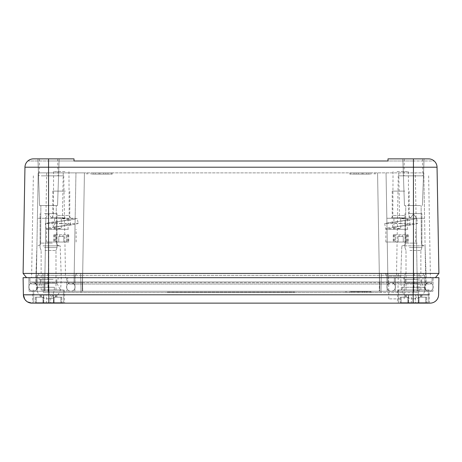 <?xml version="1.0" encoding="UTF-8"?>
<svg xmlns="http://www.w3.org/2000/svg" width="462" height="462" viewBox="0 0 462 462"><rect width="100%" height="100%" fill="white"/><g stroke="black" fill="none" stroke-linecap="round" stroke-linejoin="round"><path stroke-width="0.35" stroke-dasharray="2.31 1.73" d="M384.372 273.429L379.458 273.429L384.43 273.602M82.542 273.429L379.458 273.429L77.09 273.429L82.542 273.429L82.542 275.34L379.458 275.34L379.458 273.429L379.458 275.34L386.885 275.34L384.91 273.429L422.666 273.429L384.91 273.429L386.885 275.34L384.91 273.429L386.885 275.34L384.91 273.429L386.885 275.34L82.542 275.34L82.542 273.429M75.115 275.34L74.838 291.251L75.133 275.317L48.602 275.34L75.115 275.34L77.09 273.429L39.334 273.429L77.09 273.429L75.115 275.34L82.542 275.34L75.115 275.335M414.195 273.429L413.86 292.521L418.745 292.521L43.255 292.521L42.92 273.429L381.317 273.429L380.983 292.521L43.255 292.521L42.92 273.429L80.683 273.429L81.017 292.521L80.683 273.429L81.017 292.521L80.683 273.429L419.08 273.429L381.317 273.429L413.444 273.429L413.444 277.674L413.444 273.429L413.444 277.674L432.109 277.674L400.716 277.674L426.172 277.674L400.716 277.674L426.172 277.674L400.716 277.674L426.172 277.674L425.669 287.283L401.218 287.283L425.669 287.283A12.243 12.243 0 0 1 413.444 298.885A12.243 5.867 -90 0 0 419.305 287.283M413.86 292.521L380.983 292.521L381.317 273.429L413.444 273.429L23.1 273.429L24.954 167.209L48.556 167.209L48.556 277.674L28.829 277.674L29.066 291.251L432.934 291.251L29.066 291.251L28.829 277.674L48.556 277.674L29.891 277.674L44.739 277.674L44.976 291.251L44.739 277.674L413.438 277.674L395.408 277.674L395.172 291.251L395.408 277.674L395.172 291.251L395.408 277.674L82.496 277.674L394.352 277.674L394.277 281.953A2.119 2.119 0 0 1 392.151 284.038L427.829 284.038A2.119 2.119 0 0 1 425.71 281.953L423.804 172.875L84.436 172.875L423.804 172.875L424.601 218.272L416.637 218.272L413.444 214.027L410.244 218.272L413.444 214.027L416.637 218.272L386.838 218.272L386.047 172.875L387.947 281.953L379.464 281.953L387.947 281.953L386.838 218.272L424.601 218.272L425.71 281.953L417.226 281.953L425.71 281.953A2.119 2.119 0 0 0 427.829 284.038L392.151 284.038A2.119 2.119 0 0 0 394.277 281.953A2.119 2.119 0 0 1 392.151 284.038A2.119 2.119 0 0 0 394.277 281.953L394.352 277.674L67.648 277.674L67.723 281.953A2.119 2.119 0 0 0 69.849 284.038L71.928 284.038A2.119 2.119 0 0 0 74.053 281.953L75.162 218.272L37.399 218.272L38.196 172.875L75.953 172.875L75.162 218.272L37.399 218.272L36.29 281.953L38.196 172.875L84.436 172.875L75.953 172.875L74.053 281.953L75.953 172.875L74.053 281.953L82.536 281.953L74.053 281.953A2.119 2.119 0 0 1 71.928 284.038L69.849 284.038A2.119 2.119 0 0 1 67.723 281.953A2.119 2.119 0 0 0 69.849 284.038A2.119 2.119 0 0 1 67.723 281.953L67.648 277.674L48.556 277.674L82.502 277.674L82.733 291.251L82.496 277.674L66.592 277.674L66.828 291.251L66.592 277.674L48.562 277.674L432.109 277.674L432.039 281.953A2.119 2.119 0 0 1 429.914 284.038L413.444 284.038L429.914 284.038A2.119 2.119 0 0 0 432.039 281.953L432.109 277.674M48.602 275.34L44.779 275.34L44.779 273.429L44.779 275.34L37.353 275.34L39.334 273.429L37.353 275.34L44.779 275.34L44.502 291.251L48.325 291.251L37.076 291.251L44.502 291.251L44.779 275.34L48.602 275.34L48.602 273.429L48.325 291.251L70.83 291.251A4.245 4.245 90 0 1 66.592 287.006A4.245 4.245 -90 0 0 70.83 291.251A4.245 4.245 0 0 1 66.592 287.006A4.245 4.245 0 0 1 70.83 282.761A4.245 4.245 0 0 0 66.592 287.006A4.245 4.245 0 0 0 70.83 291.251L44.525 291.251L48.343 291.251L48.343 282.761L70.83 282.761A4.245 4.245 0 0 0 66.592 287.006A4.245 4.245 0 0 1 70.83 282.761L33.073 282.761A4.245 4.245 0 0 0 28.829 287.006A4.245 4.245 0 0 1 33.073 282.761L48.343 282.761L48.343 291.251L379.741 291.251L48.325 291.251L48.602 275.34M37.353 275.34L37.076 291.251L37.376 275.317M386.867 275.317L387.162 291.251L386.885 275.34L387.162 291.251L379.741 291.251L387.162 291.251L386.885 275.34L413.398 275.34L386.885 275.335M413.398 275.34L417.221 275.34L417.221 273.429L417.221 275.34L424.647 275.34L422.666 273.429L424.647 275.34L417.221 275.34L417.498 291.251L413.675 291.251L424.924 291.251L417.498 291.251L417.221 275.34L413.398 275.34L413.398 273.429L413.675 291.251L391.17 291.251A4.245 4.245 -90 0 0 395.408 287.006A4.245 4.245 90 0 1 391.17 291.251A4.245 4.245 0 0 0 395.408 287.006A4.245 4.245 0 0 0 391.17 282.761A4.245 4.245 0 0 1 395.408 287.006A4.245 4.245 0 0 1 391.17 291.251L417.475 291.251L413.657 291.251L413.657 282.761L391.17 282.761A4.245 4.245 0 0 1 395.408 287.006A4.245 4.245 0 0 0 391.17 282.761L428.927 282.761A4.245 4.245 0 0 1 433.171 287.006A4.245 4.245 0 0 0 428.927 282.761L413.657 282.761L413.657 291.251L387.162 291.251L413.675 291.251L413.398 275.34M424.647 275.34L424.924 291.251L424.624 275.317M401.224 273.429L391.724 273.429M381.242 277.674L380.983 292.521L381.317 273.429L381.242 277.674L435.429 277.674L26.571 277.674L48.556 277.674L48.851 294.791L32.733 294.848M418.745 292.521L419.08 273.429L418.745 292.521M400.156 298.885L388.79 298.885L400.156 298.885M358.287 292.521L371.015 292.521L358.287 292.521M358.287 291.672L371.015 291.672L358.287 291.672M66.592 277.674L66.828 291.251L66.592 277.674M433.171 277.674L432.934 291.251L433.171 277.674M418.041 277.674L403.852 277.674L418.041 277.674M53.153 277.674L38.964 277.674L53.153 277.674M54.66 277.674L35.828 277.674L54.66 277.674M421.136 303.13L429.487 303.13L429.14 289.974L429.487 303.13L397.401 303.13L397.742 289.974L429.14 289.974L397.742 289.974L429.14 289.974L397.742 289.974L397.401 303.13L430.116 303.13A8.483 8.483 0 0 0 438.6 294.791L438.9 277.674M429.267 294.848L413.149 294.791L413.45 277.674L48.556 277.674L48.799 291.251L48.556 218.272M48.851 303.13L32.513 303.13L64.599 303.13L32.513 303.13L48.851 303.13L48.851 294.791L413.149 294.791L413.149 303.13M25.526 294.837L23.4 294.791L23.1 277.674M24.688 299.139L27.512 301.917M418.018 279.371L403.898 279.371L418.018 279.371M53.136 279.371L39.01 279.371L53.136 279.371M362.531 292.521L354.042 292.521L362.531 292.521L362.531 291.672L354.042 291.672L362.531 291.672L362.531 292.521M351.923 292.521L364.651 292.521L351.923 292.521L351.923 291.672L364.651 291.672L351.923 291.672L351.923 292.521M358.818 292.521L349.798 292.521L366.77 292.521L358.818 292.521L358.818 291.672L349.798 291.672L366.77 291.672L358.818 291.672L358.818 292.521M417.411 279.371L405.168 279.371L417.411 279.371M52.524 279.371L40.286 279.371L52.524 279.371M354.042 292.521L354.042 291.672L354.042 292.521M364.651 292.521L364.651 291.672L364.651 292.521M357.755 292.521L357.755 291.672L357.755 292.521M366.77 292.521L366.77 291.672L366.77 292.521M349.798 292.521L349.798 291.672L349.798 292.521M41.031 289.974L64.258 289.974L41.031 289.974M417.411 283.189L405.168 283.189L417.411 283.189M44.589 283.189L56.832 283.189L44.589 283.189M407.75 289.974L425.323 289.974L407.75 289.974M42.862 289.974L60.435 289.974L42.862 289.974M294.64 292.521L167.359 292.521L294.64 292.521L294.64 292.1L167.359 292.1L167.359 292.521L167.359 292.1L294.64 292.1L294.64 292.521M51.756 218.272L48.556 214.027L51.756 218.272M45.363 218.272L48.556 214.027L45.363 218.272M36.29 281.953L44.774 281.953L36.29 281.953A2.119 2.119 0 0 1 34.171 284.038L44.774 284.038L34.171 284.038A2.119 2.119 0 0 0 36.29 281.953A2.119 2.119 0 0 1 34.171 284.038A2.119 2.119 0 0 0 36.29 281.953M416.118 218.272L417.226 281.953L413.444 281.953L413.444 284.038L413.444 281.953L387.947 281.953L386.047 172.875L387.947 281.953C388.092 283.218 388.802 283.916 390.072 284.038L71.928 284.038A2.119 2.119 0 0 0 74.053 281.953L48.556 281.953L74.053 281.953A2.119 2.119 0 0 1 71.928 284.038L390.072 284.038A2.119 2.119 0 0 1 387.947 281.953A2.119 2.119 0 0 0 390.072 284.038A2.119 2.119 0 0 1 387.947 281.953L417.226 281.953L415.321 172.875M99.469 172.875L112.202 172.875L99.469 172.875M99.469 174.145L112.202 174.145L99.469 174.145M362.531 172.875L349.798 172.875L362.531 172.875M362.531 174.145L349.798 174.145L362.531 174.145M64.969 171.598L53.604 171.598L64.969 171.598M46.679 172.875L44.774 281.953L48.556 281.953L29.961 281.953L44.739 281.953L44.739 284.038L48.556 284.038L32.086 284.038L44.739 284.038L44.739 281.953L48.556 281.953L44.774 281.953L45.882 218.272M29.961 281.953A2.119 2.119 0 0 0 32.086 284.038A2.119 2.119 0 0 1 29.961 281.953L29.891 277.674L29.961 281.953A2.119 2.119 0 0 0 32.086 284.038M397.031 171.598L408.396 171.598L397.031 171.598M90.985 172.875L107.958 172.875L90.985 172.875L90.985 174.145L107.958 174.145L90.985 174.145L90.985 172.875M93.105 172.875L105.838 172.875L93.105 172.875L93.105 174.145L105.838 174.145L93.105 174.145L93.105 172.875M95.23 172.875L103.713 172.875L95.23 172.875L95.23 174.145L103.713 174.145L95.23 174.145L95.23 172.875M371.015 172.875L354.042 172.875L371.015 172.875L371.015 174.145L354.042 174.145L371.015 174.145L371.015 172.875M368.895 172.875L356.162 172.875L368.895 172.875L368.895 174.145L356.162 174.145L368.895 174.145L368.895 172.875M366.77 172.875L358.287 172.875L366.77 172.875L366.77 174.145L358.287 174.145L366.77 174.145L366.77 172.875M413.444 218.272L413.444 281.953L413.444 277.674L413.444 281.953L432.039 281.953L413.444 281.953L413.444 284.038L413.444 281.953L379.498 281.953L394.277 281.953L394.352 277.674L394.277 281.953A2.119 2.119 0 0 1 392.151 284.038A2.119 2.119 0 0 0 394.277 281.953L413.444 281.953L413.444 172.875M48.556 277.674L48.556 284.038L48.556 281.953L48.556 284.038L48.556 281.953L82.502 281.953L67.723 281.953L67.648 277.674L67.723 281.953A2.119 2.119 0 0 0 69.849 284.038A2.119 2.119 0 0 1 67.723 281.953L48.556 281.953L48.556 172.875M107.958 172.875L107.958 174.145L107.958 172.875M98.943 172.875L98.943 174.145L98.943 172.875M100 172.875L100 174.145L100 172.875M105.838 172.875L105.838 174.145L105.838 172.875M103.713 172.875L103.713 174.145L103.713 172.875M354.042 172.875L354.042 174.145L354.042 172.875M363.057 172.875L363.057 174.145L363.057 172.875M362 172.875L362 174.145L362 172.875M356.162 172.875L356.162 174.145L356.162 172.875M358.287 172.875L358.287 174.145L358.287 172.875M421.581 277.674L396.471 277.674L421.581 277.674M40.419 277.674L65.529 277.674L40.419 277.674M438.9 273.429L413.444 273.429L413.444 167.209L48.556 167.209L48.556 158.87L74.012 158.87L37.948 158.87L59.165 158.87L37.948 158.87L59.165 158.87L37.948 158.87L39.582 205.544L57.536 205.544L39.582 205.544L57.536 205.544L39.582 205.544L37.948 158.87M420.726 175.843L398.25 175.843L420.726 175.843M419.011 245.848L401.825 245.848L419.011 245.848M42.989 245.848L60.175 245.848L42.989 245.848M41.274 175.843L63.75 175.843L41.274 175.843M408.928 175.843L422.863 175.843L408.928 175.843M408.339 245.848L424.093 245.848L408.339 245.848M43.451 245.848L59.205 245.848L43.451 245.848M44.04 175.843L57.975 175.843L44.04 175.843M27.824 160.995A8.483 8.483 0 0 1 33.437 158.87A8.483 8.483 0 0 0 27.824 160.995L48.556 160.995L27.824 160.995A8.483 8.483 0 0 1 33.437 158.87L74.012 158.87L74.012 160.995L74.012 158.87L74.012 160.995L387.988 160.995L387.988 158.87L428.563 158.87A8.483 8.483 0 0 1 437.046 167.209L413.444 167.209L413.444 158.87L387.988 158.87L387.988 160.995L413.444 160.995L387.988 160.995L387.988 158.87L428.563 158.87L413.444 158.87L413.444 160.995L434.176 160.995A8.483 8.483 0 0 0 428.563 158.87A8.483 8.483 0 0 1 434.176 160.995L413.444 160.995L413.444 158.87M409.072 158.87L422.563 158.87L409.072 158.87M44.185 158.87L57.681 158.87L44.185 158.87M33.437 158.87L48.556 158.87L48.556 160.995L74.012 160.995L48.556 160.995L48.556 158.87M418.526 158.87L402.835 158.87L418.526 158.87M409.759 205.544L421.125 205.544L409.759 205.544M44.878 205.544L56.237 205.544L44.878 205.544M417.746 205.544L404.464 205.544L417.746 205.544M82.288 291.251L379.712 291.251L70.83 291.251L82.288 291.251L82.288 282.761L391.17 282.761L379.712 282.761L379.712 291.251L391.17 291.251L379.712 291.251L379.712 282.761L70.83 282.761L82.288 282.761L82.288 291.251M44.525 291.251L33.073 291.251A4.245 4.245 90 0 1 28.829 287.006A4.245 4.245 0 0 0 33.073 291.251L44.525 291.251L44.525 282.761L44.525 291.251M417.475 291.251L428.927 291.251A4.245 4.245 -90 0 0 433.171 287.006A4.245 4.245 0 0 1 428.927 291.251L417.475 291.251L417.475 282.761L417.475 291.251M70.83 282.761A4.245 4.245 90 0 1 75.075 287.006A4.245 4.245 90 0 0 70.83 282.761A4.245 4.245 0 0 1 75.075 287.006A4.245 4.245 0 0 1 70.83 291.251A4.245 4.245 0 0 0 75.075 287.006A4.245 4.245 0 0 0 70.83 282.761A4.245 4.245 0 0 0 66.592 287.006A4.245 4.245 0 0 0 70.83 291.251A4.245 4.245 0 0 0 75.075 287.006A4.245 4.245 0 0 1 70.83 291.251A4.245 4.245 0 0 1 66.592 287.006A4.245 4.245 0 0 1 70.83 282.761A4.245 4.245 0 0 1 75.075 287.006A4.245 4.245 0 0 0 70.83 282.761M33.073 282.761A4.245 4.245 90 0 1 37.312 287.006A4.245 4.245 0 0 1 33.073 291.251A4.245 4.245 0 0 0 37.312 287.006A4.245 4.245 0 0 0 33.073 282.761A4.245 4.245 0 0 0 28.829 287.006A4.245 4.245 0 0 0 33.073 291.251A4.245 4.245 0 0 0 37.312 287.006A4.245 4.245 0 0 0 33.073 282.761M391.17 282.761A4.245 4.245 -90 0 0 386.925 287.006A4.245 4.245 -90 0 1 391.17 282.761A4.245 4.245 0 0 0 386.925 287.006A4.245 4.245 0 0 0 391.17 291.251A4.245 4.245 0 0 1 386.925 287.006A4.245 4.245 0 0 1 391.17 282.761A4.245 4.245 0 0 1 395.408 287.006A4.245 4.245 0 0 1 391.17 291.251A4.245 4.245 0 0 1 386.925 287.006A4.245 4.245 0 0 0 391.17 291.251A4.245 4.245 0 0 0 395.408 287.006A4.245 4.245 0 0 0 391.17 282.761A4.245 4.245 0 0 0 386.925 287.006A4.245 4.245 0 0 1 391.17 282.761M428.927 282.761A4.245 4.245 -90 0 0 424.688 287.006A4.245 4.245 0 0 0 428.927 291.251A4.245 4.245 0 0 1 424.688 287.006A4.245 4.245 0 0 1 428.927 282.761A4.245 4.245 0 0 1 433.171 287.006A4.245 4.245 0 0 1 428.927 291.251A4.245 4.245 0 0 1 424.688 287.006A4.245 4.245 0 0 1 428.927 282.761M44.491 213.606L57.045 213.606L44.491 213.606M44.491 247.545L57.045 247.545L44.491 247.545M44.999 250.462L55.983 250.462L44.999 250.462M44.999 289.974L55.983 289.974L44.999 289.974M41.436 289.974L63.41 289.974L41.436 289.974M41.436 302.702L63.41 302.702L41.436 302.702M41.47 295.068L46.425 295.068L40.177 295.068L41.47 295.068L41.47 297.187L42.995 297.187L35.407 297.187L36.255 297.187L36.255 302.702L42.995 302.702L42.995 297.187L40.177 297.187L41.47 297.187L41.47 295.068M46.425 295.068L53.586 295.068L43.532 295.068L53.586 295.068L46.425 295.068L46.425 302.702L43.532 302.702L50.687 302.702L42.995 302.702L53.586 302.702L46.425 302.702L46.425 295.068M53.511 295.068L56.936 295.068L53.39 295.068L53.39 302.702L54.118 302.702L54.118 297.187L55.648 297.187L55.648 295.068L55.648 297.187L56.936 297.187L54.118 297.187L61.712 297.187L60.863 297.187L60.863 302.702L53.39 302.702L54.118 302.702L54.118 297.187L60.863 297.187L60.863 302.702L61.712 302.702L54.118 302.702L61.712 302.702L54.118 302.702L54.118 297.187L55.607 297.187L55.607 295.068L53.39 295.068L55.607 295.068L55.607 297.187L56.936 297.187L56.936 295.068L56.936 297.187L54.118 297.187L61.712 297.187L60.863 297.187L60.863 302.702L60.863 297.187L54.118 297.187L54.118 302.702L53.39 302.702L53.511 295.068M42.995 302.702L42.995 297.187L36.255 297.187L36.255 302.702L42.995 302.702L35.407 302.702L42.995 302.702L42.995 297.187L35.407 297.187L36.255 297.187L36.255 302.702L36.255 297.187L42.995 297.187L42.995 302.702L43.723 302.702L42.995 302.702M409.372 213.606L421.927 213.606L409.372 213.606M409.372 247.545L421.927 247.545L409.372 247.545M409.881 250.462L420.87 250.462L409.881 250.462M409.881 289.974L420.87 289.974L409.881 289.974M406.323 289.974L428.291 289.974L406.323 289.974M406.323 302.702L428.291 302.702L406.323 302.702M406.352 295.068L411.313 295.068L405.064 295.068L406.352 295.068L406.352 297.187L407.882 297.187L400.288 297.187L401.137 297.187L401.137 302.702L407.882 302.702L407.882 297.187L405.064 297.187L406.352 297.187L406.352 295.068M411.313 295.068L418.468 295.068L408.414 295.068L418.468 295.068L411.313 295.068L411.313 302.702L408.414 302.702L415.575 302.702L407.882 302.702L418.468 302.702L411.313 302.702L411.313 295.068M418.399 295.068L421.823 295.068L418.277 295.068L418.277 302.702L419.005 302.702L419.005 297.187L420.53 297.187L420.53 295.068L420.53 297.187L421.823 297.187L419.005 297.187L426.593 297.187L425.745 297.187L425.745 302.702L418.277 302.702L419.005 302.702L419.005 297.187L425.745 297.187L425.745 302.702L426.593 302.702L419.005 302.702L426.593 302.702L419.005 302.702L419.005 297.187L420.495 297.187L420.495 295.068L418.277 295.068L420.495 295.068L420.495 297.187L421.823 297.187L421.823 295.068L421.823 297.187L419.005 297.187L426.593 297.187L425.745 297.187L425.745 302.702L425.745 297.187L419.005 297.187L419.005 302.702L418.277 302.702L418.399 295.068M407.882 302.702L407.882 297.187L401.137 297.187L401.137 302.702L407.882 302.702L400.288 302.702L407.882 302.702L407.882 297.187L400.288 297.187L401.137 297.187L401.137 302.702L401.137 297.187L407.882 297.187L407.882 302.702L408.61 302.702L407.882 302.702M415.575 302.702L418.468 302.702L415.575 302.702L415.575 295.068L415.575 302.702M408.489 302.702L408.489 295.068L408.489 302.702M50.687 302.702L53.586 302.702L50.687 302.702L50.687 295.068L50.687 302.702M43.601 302.702L43.601 295.068L43.601 302.702M68.405 229.302L46.437 229.302L68.405 229.302M68.405 242.03L46.437 242.03L68.405 242.03M64.541 217.845L54.499 217.845L64.541 217.845M64.541 229.302L54.499 229.302L64.541 229.302M65.356 191.118L52.801 191.118L65.356 191.118M65.356 217.845L52.801 217.845L65.356 217.845M55.966 242.03L58.738 242.03L53.806 242.03L55.966 242.03L55.966 234.817L62.919 234.817L62.924 236.515L59.656 236.515L63.831 236.515L58.738 236.515L58.738 242.03L66.609 242.03L58.738 242.03L58.738 236.515L59.656 236.515L58.738 236.515L58.738 242.03L58.738 236.515L63.831 236.515L63.831 242.03L63.831 236.515L62.919 236.515L62.919 234.817L66.609 234.817L53.806 234.817L55.966 234.817L55.966 242.03M66.609 242.03L68.769 242.03L66.609 242.03L66.609 234.817L68.769 234.817L66.609 234.817L66.609 242.03M63.831 236.515L63.831 242.03L63.831 236.515M54.701 226.854L46.171 228.632L61.284 228.667L53.482 227.333L54.701 226.854L70.83 224.763L61.284 223.573L61.284 228.667L61.284 223.573L52.587 222.314L69.981 219.745L61.284 218.486L61.284 223.573L45.282 223.62L73.978 219.329L77.304 218.503L61.284 218.486L61.284 223.573L78.153 223.521L77.951 222.32M48.337 228.014L75.115 224.278L78.153 223.521M407.836 229.302L385.862 229.302L407.836 229.302M407.836 242.03L385.862 242.03L407.836 242.03M403.967 217.845L393.924 217.845L403.967 217.845M403.967 229.302L393.924 229.302L403.967 229.302M404.781 191.118L392.226 191.118L404.781 191.118M404.781 217.845L392.226 217.845L404.781 217.845M395.391 242.03L398.169 242.03L393.231 242.03L395.391 242.03L395.391 234.817L402.344 234.817L402.356 236.515L399.081 236.515L403.262 236.515L398.169 236.515L398.169 242.03L406.034 242.03L398.169 242.03L398.169 236.515L399.081 236.515L398.169 236.515L398.169 242.03L398.169 236.515L403.262 236.515L403.262 242.03L403.262 236.515L402.344 236.515L402.344 234.817L406.034 234.817L393.231 234.817L395.391 234.817L395.391 242.03M406.034 242.03L408.194 242.03L406.034 242.03L406.034 234.817L408.194 234.817L406.034 234.817L406.034 242.03M403.262 236.515L403.262 242.03L403.262 236.515M394.132 226.854L385.603 228.632L400.716 228.667L392.914 227.333L394.132 226.854L410.262 224.763L400.716 223.573L400.716 228.667L400.716 223.573L392.019 222.314L409.413 219.745L400.716 218.486L400.716 223.573L384.707 223.62L413.409 219.329L416.73 218.503L412.098 218.214L400.716 218.486L400.716 223.573L417.584 223.521L416.73 218.503M387.768 228.014L414.547 224.278L417.584 223.521M398.284 273.429L397.955 292.521M47.805 273.429L48.14 292.521L47.805 273.429M400.254 276.161L388.582 276.161L400.254 276.161M379.458 275.34L379.741 291.251L379.458 275.34M82.542 275.34L82.259 291.251L82.542 275.34M413.438 277.674L413.201 291.251L413.438 277.674M417.261 277.674L417.024 291.251L417.261 277.674M379.504 277.674L379.267 291.251L379.504 277.674L379.498 284.038L379.498 281.953L82.502 281.953L379.498 281.953L379.498 277.674M54.418 287.283L36.331 287.283L54.418 287.283A12.243 5.867 -90 0 1 48.556 298.885A12.243 12.243 0 0 0 60.782 287.283L61.284 277.674L60.175 245.848L61.284 277.674M63.225 172.875L62.434 218.272M57.502 215.529L69.179 215.529L57.502 215.529M82.536 281.953L84.436 172.875L82.536 281.953L379.464 281.953L82.536 281.953L82.536 284.038L82.536 281.953M379.464 281.953L377.564 172.875L379.464 281.953M398.775 172.875L399.566 218.272M71.928 284.038A2.119 2.119 0 0 0 74.053 281.953A2.119 2.119 0 0 1 71.928 284.038A2.119 2.119 0 0 0 74.053 281.953M44.774 281.953L44.774 284.038L44.774 281.953M390.072 284.038A2.119 2.119 0 0 1 387.947 281.953A2.119 2.119 0 0 0 390.072 284.038M427.829 284.038A2.119 2.119 0 0 1 425.71 281.953A2.119 2.119 0 0 0 427.829 284.038M417.226 281.953L417.226 284.038L417.226 281.953M404.498 215.529L392.821 215.529L404.498 215.529M432.039 281.953A2.119 2.119 0 0 1 429.914 284.038M82.502 281.953L82.502 277.674L82.502 281.953M44.739 281.953L44.739 277.674L44.739 281.953M417.226 243.11L405.549 243.11L417.226 243.11M52.339 243.11L40.668 243.11L52.339 243.11M391.17 291.251A4.245 4.245 0 0 1 386.925 287.006A4.245 4.245 0 0 0 391.17 291.251M70.83 291.251A4.245 4.245 0 0 0 75.075 287.006A4.245 4.245 0 0 1 70.83 291.251M59.656 234.817L59.656 236.515L59.656 234.817M68.237 234.817L68.237 242.03L68.237 234.817M54.331 234.817L54.331 242.03L54.331 234.817M399.081 234.817L399.081 236.515L399.081 234.817M407.669 234.817L407.669 242.03L407.669 234.817M393.763 234.817L393.763 242.03L393.763 234.817M404.152 298.885L404.366 276.161C404.903 275.271 403.453 274.636 407.12 273.429M388.79 298.885L388.582 276.161C388.04 275.271 389.495 274.636 385.822 273.429M371.015 292.521L371.015 291.672M345.559 292.521L345.559 291.672M346.616 292.521L346.616 291.672M369.952 292.521L369.952 291.672M413.444 298.885A12.243 12.243 0 0 1 401.218 287.283L400.716 277.674L401.825 245.848L400.716 277.674M422.99 279.371L423.036 277.674L422.99 279.371M403.898 279.371L403.852 277.674L403.898 279.371M58.102 279.371L58.148 277.674L58.102 279.371M39.01 279.371L38.964 277.674L39.01 279.371M48.556 298.885A12.243 12.243 0 0 1 36.331 287.283L35.828 277.674L36.943 245.848L35.828 277.674M64.258 289.974L64.599 303.13L64.258 289.974M32.86 289.974L32.513 303.13L32.86 289.974M421.714 283.189L421.714 279.371L421.714 283.189L425.323 289.974L421.714 283.189M405.168 283.189L405.168 279.371L405.168 283.189L401.565 289.974L405.168 283.189M40.286 283.189L40.286 279.371L40.286 283.189L36.677 289.974L40.286 283.189M56.832 283.189L56.832 279.371L56.832 283.189L60.435 289.974L56.832 283.189M53.604 171.598L53.396 215.529L51.617 218.093M68.965 171.598L69.179 215.529C69.693 216.245 68.105 216.874 71.933 218.272M112.202 172.875L112.202 174.145M86.74 172.875L86.74 174.145M349.798 172.875L349.798 174.145M375.26 172.875L375.26 174.145M408.396 171.598L408.604 215.529L410.383 218.093M393.035 171.598L392.821 215.529C392.377 216.049 393.907 216.834 390.067 218.272M87.803 172.875L87.803 174.145M111.14 172.875L111.14 174.145M374.197 172.875L374.197 174.145M350.86 172.875L350.86 174.145M398.25 175.843L396.471 277.674M428.638 175.843L430.417 277.674M425.057 245.848L426.172 277.674L425.057 245.848M63.75 175.843L65.529 277.674M33.362 175.843L31.583 277.674M422.563 158.87L422.863 175.843M404.319 158.87L404.025 175.843M421.332 243.11C421.8 243.682 420.247 244.421 424.093 245.848C420.247 244.421 421.806 243.699 421.332 243.11L421.125 205.544L421.332 243.11M405.549 243.11C405.082 243.682 406.641 244.421 402.795 245.848C406.641 244.421 405.076 243.699 405.549 243.11L405.763 205.544L405.549 243.11M56.451 243.11L56.849 244.525L59.205 245.848C55.359 244.421 56.918 243.682 56.451 243.11L56.237 205.544L56.451 243.11M40.668 243.11L40.639 243.474C39.848 244.046 42.204 243.959 37.907 245.848C41.753 244.421 40.194 243.699 40.668 243.11L40.875 205.544L40.668 243.11M57.681 158.87L57.975 175.843M39.437 158.87L39.137 175.843M57.536 205.544L59.165 158.87L57.536 205.544M422.418 205.544L424.052 158.87L422.418 205.544M404.464 205.544L402.835 158.87L404.464 205.544M40.073 247.545L40.073 213.606L40.073 247.545L41.13 250.462L40.073 247.545M57.045 247.545L57.045 213.606L57.045 247.545L55.983 250.462L57.045 247.545M41.13 289.974L41.13 250.462L41.13 289.974M55.983 289.974L55.983 250.462L55.983 289.974M33.709 302.702L33.709 289.974L33.709 302.702M63.41 302.702L63.41 289.974L63.41 302.702M43.532 302.702L43.532 295.068L43.532 302.702M53.586 302.702L53.586 295.068L53.586 302.702M53.39 302.702L53.39 295.068L53.39 302.702M43.723 302.702L43.723 295.068L43.723 302.702M40.177 297.187L40.177 295.068L40.177 297.187M61.712 297.187L61.712 302.702L61.712 297.187M35.407 297.187L35.407 302.702L35.407 297.187M404.955 247.545L404.955 213.606L404.955 247.545L406.017 250.462L404.955 247.545M421.927 247.545L421.927 213.606L421.927 247.545L420.87 250.462L421.927 247.545M406.017 289.974L406.017 250.462L406.017 289.974M420.87 289.974L420.87 250.462L420.87 289.974M398.591 302.702L398.591 289.974L398.591 302.702M428.291 302.702L428.291 289.974L428.291 302.702M408.414 302.702L408.414 295.068L408.414 302.702M418.468 302.702L418.468 295.068L418.468 302.702M418.277 302.702L418.277 295.068L418.277 302.702M408.61 302.702L408.61 295.068L408.61 302.702M405.064 297.187L405.064 295.068L405.064 297.187M426.593 297.187L426.593 302.702L426.593 297.187M400.288 297.187L400.288 302.702L400.288 297.187M76.138 242.03L76.138 229.302M46.437 242.03L46.437 229.302M68.076 229.302L68.076 217.845M54.499 229.302L54.499 217.845M69.774 217.845L69.774 191.118M52.801 217.845L52.801 191.118M68.769 234.817L68.769 242.03L68.769 234.817M53.806 234.817L53.806 242.03L53.806 234.817M67.319 234.817L67.319 242.03M55.255 234.817L55.255 242.03M53.482 227.333L52.587 222.314M70.83 224.763L69.981 219.745M47.28 223.054L53.817 221.864M64.495 220.674L62.208 220.946M73.978 219.329L68.48 220.241M77.934 222.239L77.304 218.503M45.484 224.775L45.282 223.62M46.171 228.632L45.501 224.855M62.208 226.034L64.443 225.774M69.329 225.242L75.115 224.278M415.563 242.03L415.563 229.302M385.862 242.03L385.862 229.302M407.501 229.302L407.501 217.845M393.924 229.302L393.924 217.845M409.199 217.845L409.199 191.118M392.226 217.845L392.226 191.118M408.194 234.817L408.194 242.03L408.194 234.817M393.231 234.817L393.231 242.03L393.231 234.817M406.745 234.817L406.745 242.03M394.681 234.817L394.681 242.03M392.914 227.333L392.019 222.314M410.262 224.763L409.413 219.745M386.706 223.054L393.249 221.864M403.927 220.674L401.64 220.946M413.409 219.329L407.906 220.241M384.707 223.62L385.603 228.632M401.64 226.034L403.869 225.774M408.755 225.242L414.547 224.278"/><path stroke-width="0.69" d="M432.109 277.674L426.172 277.674M438.9 277.674L413.45 277.674L438.9 277.674L438.6 294.791A8.483 8.483 0 0 1 430.116 303.13L31.884 303.13A8.483 8.483 0 0 1 23.4 294.791L24.688 299.139M23.1 277.674L48.55 277.674L48.851 294.791L23.4 294.791L23.1 277.674L413.45 277.674L413.149 294.791L429.267 294.848M27.512 301.917L31.884 303.13L421.136 303.13M32.733 294.848L25.526 294.837M413.444 277.674L413.444 273.429L438.9 273.429L435.429 277.674L438.9 273.429L437.046 167.209A8.483 8.483 0 0 0 428.563 158.87L387.988 158.87L387.988 160.995L74.012 160.995L74.012 158.87L48.556 158.87L48.556 167.209L24.954 167.209L23.1 273.429L26.571 277.674L23.1 273.429L48.556 273.429L48.556 277.674M413.444 273.429L48.556 273.429L48.556 167.209L413.444 167.209L413.444 273.429M413.444 158.87L413.444 167.209L437.046 167.209L438.9 273.429M27.824 160.995A8.483 8.483 0 0 1 33.437 158.87A8.483 8.483 0 0 0 24.954 167.209A8.483 8.483 0 0 1 27.824 160.995A8.483 8.483 0 0 0 24.954 167.209A8.483 8.483 0 0 1 33.437 158.87L48.556 158.87M37.948 158.87L33.437 158.87M413.149 303.13L413.149 294.791L48.851 294.791L48.851 303.13M437.046 167.209A8.483 8.483 0 0 0 428.563 158.87"/></g></svg>
